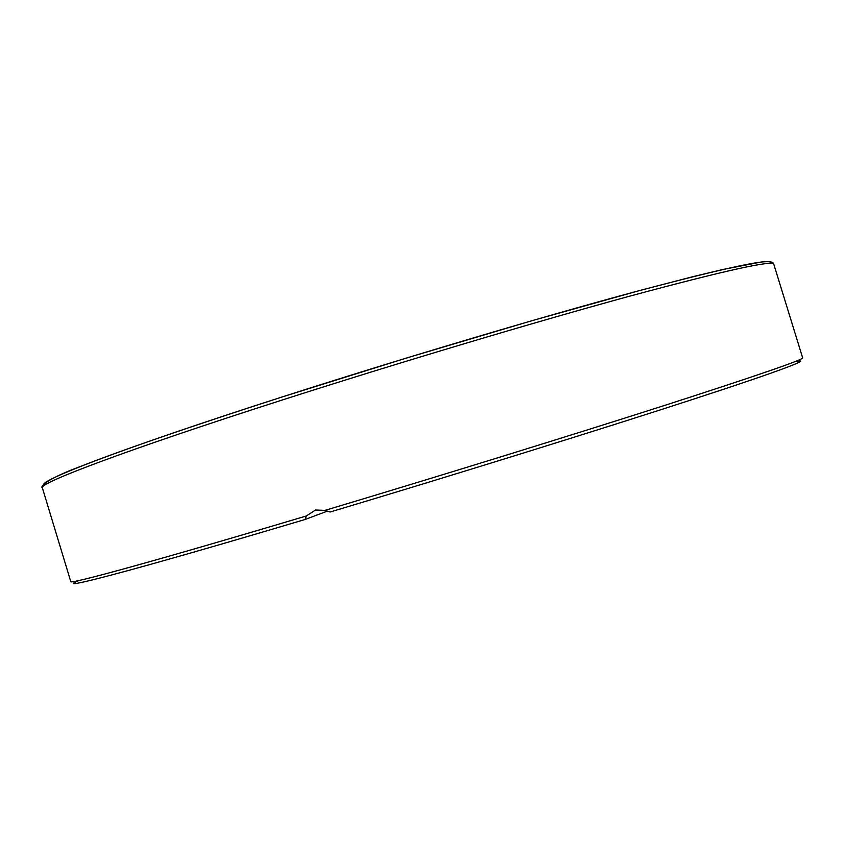 <?xml version="1.0" encoding="UTF-8"?>
<svg xmlns="http://www.w3.org/2000/svg" width="845" height="845" viewBox="0 0 845 845"><rect width="100%" height="100%" fill="white"/><g stroke="black" fill="none" stroke-linecap="round" stroke-linejoin="round"><path stroke-width="1.27" d="M327.163 511.204L305.077 519.495L306.344 515.957L315.512 510L324.934 510.401L330.11 512.017C458.043 473.728 605.675 427.813 695.023 398.66C784.73 369.392 814.147 357.857 795.134 361.565M79.103 580.483C50.362 592.134 129.824 571.685 305.024 519.506M306.344 515.957C154.614 561.27 68.529 584.74 70.79 581.613L42.366 487.861C37.571 483.71 125.324 450.311 281.184 400.35C396.907 363.213 534.547 322.135 629.546 296.204C724.746 270.58 772.826 259.922 773.798 264.242L802.655 357.857C803.584 359.59 758.356 375.191 666.99 404.66C575.572 433.992 441.111 475.587 324.934 510.401M770.355 263.365C774.369 257.292 729.15 266.788 634.711 291.874C540.113 317.393 399.4 359.252 281.343 397.213C119.758 449.086 33.198 482.77 44.722 485.21M42.366 487.861C40.729 487.554 41.225 481.048 81.542 466.049C122.673 449.899 189.248 426.957 281.258 397.234L406.772 357.942L532.276 320.604L640.33 290.353L692.636 276.737L722.697 269.513L761.187 262.034C776.185 260.545 772.636 264.242 773.798 264.242"/></g></svg>
